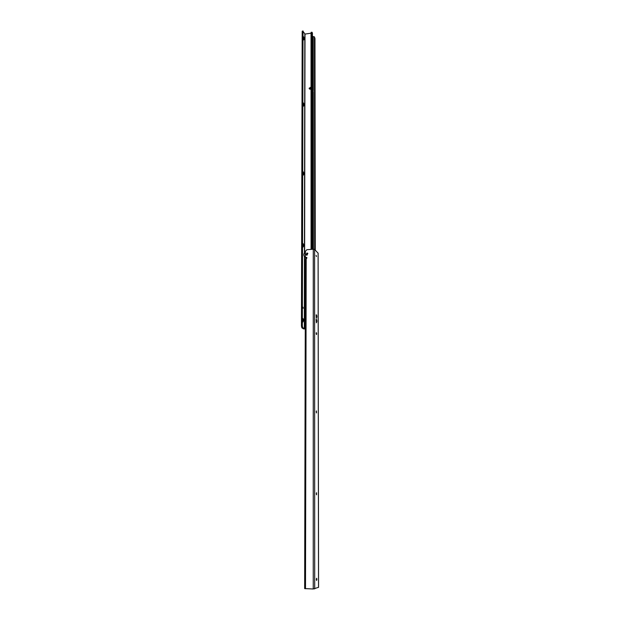 <?xml version="1.0" encoding="UTF-8"?>
<svg xmlns="http://www.w3.org/2000/svg" width="620" height="620" viewBox="0 0 620 620"><rect width="100%" height="100%" fill="white"/><g stroke="black" fill="none" stroke-linecap="round" stroke-linejoin="round"><path stroke-width="0.93" d="M312.433 36.603L314.449 36.851L314.968 38.533L315.262 250.116M310.263 88.947L310.628 88.187L311.046 88.381M312.464 92.295L313.286 90.249M304.056 39.083L303.746 39.944L303.265 36.627C303.668 36.557 303.932 37.378 304.056 39.083M303.924 105.191L303.575 106.159L303.141 102.843C303.552 102.726 303.808 103.509 303.924 105.191M303.785 174.034L303.389 175.119L303.01 171.786C303.428 171.632 303.684 172.383 303.785 174.034M303.645 245.768L303.196 247.008L302.885 243.629C303.296 243.443 303.552 244.156 303.645 245.768M303.498 320.594L302.986 322.005L302.754 318.556C303.165 318.339 303.413 319.021 303.498 320.594M311.046 88.885C310.015 89.474 309.372 89.257 309.117 88.242L311.046 87.102M309.954 88.769L311.038 88.025L309.837 88.435L311.046 88.513M303.265 308.217L302.963 307.187L303.265 308.217M305.257 328.786L302.769 327.779L302.343 326.12L303.017 31.372L305.001 34.077L311.031 33.193M311.263 32.449L311.868 32.62L311.953 249.325M311.031 32.744L311.07 249.387M311.868 32.62L311.969 32.217L312.395 32.914L312.519 249.279M305.257 328.972L303.413 328.856L301.87 327.833L301.436 326.081L302.343 326.035M303.017 31.411L302.188 31.535L301.436 326.081M316.58 578.289L316.549 580.421M316.487 492.737L316.51 494.768M316.394 410.944L316.464 412.889M316.308 332.653L316.425 334.537M316.874 316.867L316.409 318.262L316.177 314.828C316.556 314.635 316.789 315.317 316.874 316.867M316.874 321.416L316.409 322.826L316.177 319.385C316.564 319.192 316.797 319.874 316.874 321.416M316.347 579.468L316.603 580.475L316.89 579.266L316.626 578.259L316.347 579.468M316.278 493.768L316.564 494.822L316.533 492.714L316.278 493.768M316.223 411.835L316.526 412.936L316.44 410.913L316.223 411.835M316.161 333.428L316.479 334.583L316.673 333.777L316.355 332.622L316.161 333.428M316.107 255.386L316.44 256.579L316.107 255.386M305.459 258.966L306.853 257.68L305.373 257.114L305.389 251.302L306.869 249.713L313.271 249.217L313.247 588.992L318.525 587.326M306.792 257.424L305.629 257.362M304.699 588.597L313.247 588.992M318.091 253.177L314.588 249.434L313.271 249.217M305.381 255.959L305.381 253.386M305.381 255.541L305.381 254.177M305.381 253.634L305.381 255.758M306.846 258.021L304.614 256.905C303.389 255.068 303.653 253.332 305.389 251.712M305.071 257.339L306.644 258.439M305.389 251.844C303.18 254.696 303.668 256.696 306.853 257.85M306.179 254.929L306.993 255.223L307.846 253.34L306.97 252.983L306.102 254.843L306.97 255.2L307.791 253.286M307.505 253.983L306.908 253.425L306.303 254.068L306.9 254.626L307.505 253.983M314.449 36.851L314.704 249.55M313.224 36.487L313.271 90.218M313.271 91.613L313.402 249.209M305.001 34.077L304.629 252.464M304.622 256.92L304.505 328.833M311.038 32.705L311.868 32.589M302.343 326.12L301.436 326.174M303.017 31.372L302.188 31.496M302.769 327.779L301.87 327.833M304.823 34.023L304.443 252.735M304.435 256.68L304.312 328.809M306.195 258.61L305.505 588.752M314.588 249.434L314.697 588.907M318.525 587.388L318.091 253.03M313.348 90.35L312.464 88.862M311.139 32.333L311.969 32.217M303.126 31L302.297 31.124M312.558 249.271L312.433 33.054M318.122 253.1L318.564 587.357M304.653 588.636L305.42 258.889"/></g></svg>
